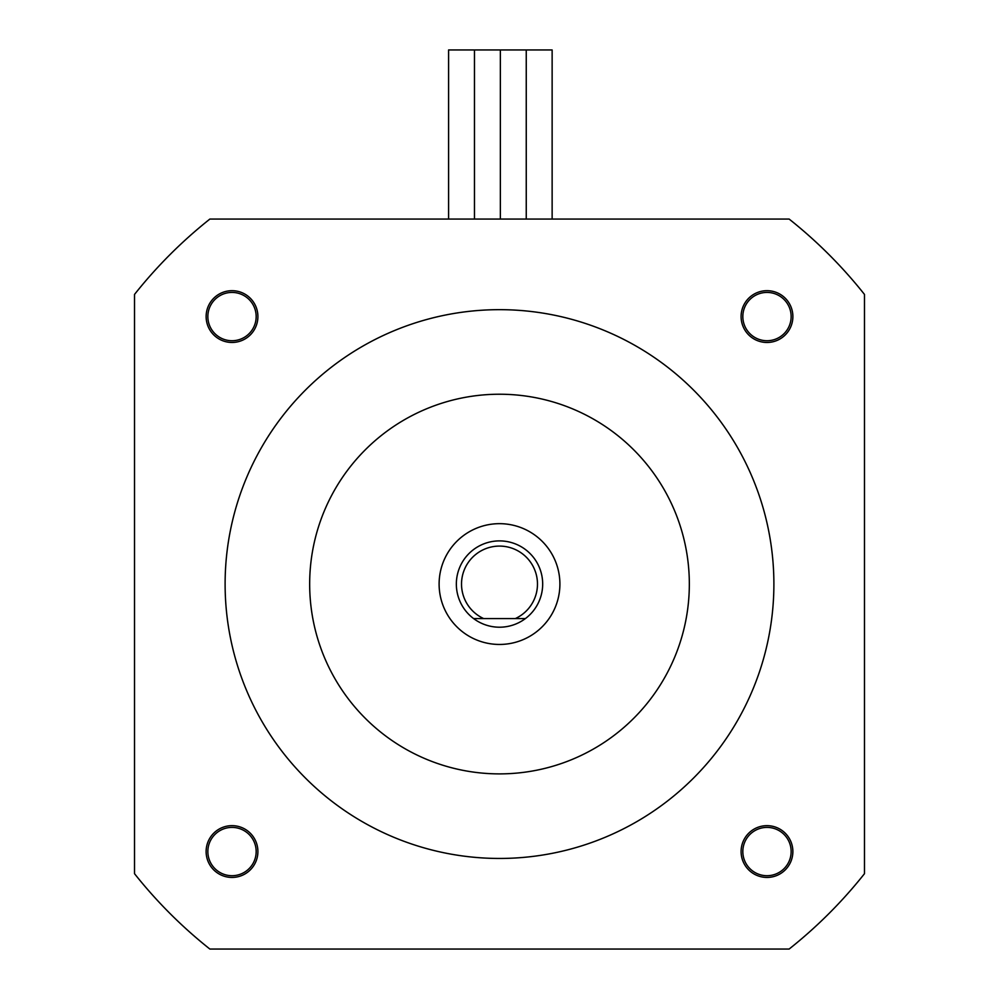 <?xml version="1.0" encoding="UTF-8"?>
<svg xmlns="http://www.w3.org/2000/svg" width="999" height="999" viewBox="0 0 999 999"><rect width="100%" height="100%" fill="white"/><g stroke="black" fill="none" stroke-linecap="round" stroke-linejoin="round"><path stroke-width="1.5" d="M232.018 342.457A25.887 25.887 0 0 0 257.904 316.571A25.887 25.887 0 0 0 232.018 290.684A25.887 25.887 0 0 0 206.131 316.571A25.887 25.887 0 0 0 232.018 342.457M232.018 877.434A25.887 25.887 0 0 0 254.433 838.598A25.887 25.887 0 0 0 209.59 838.598A25.887 25.887 0 0 0 232.018 877.434M766.982 290.684A25.887 25.887 0 0 0 744.567 329.52A25.887 25.887 0 0 0 789.41 329.52A25.887 25.887 0 0 0 766.982 290.684M766.982 825.661A25.887 25.887 0 0 0 741.096 851.548A25.887 25.887 0 0 0 766.982 877.434A25.887 25.887 0 0 0 792.869 851.548A25.887 25.887 0 0 0 766.982 825.661M789.135 219.068A465.946 465.946 0 0 1 864.485 294.43L864.485 873.688A465.946 465.946 0 0 1 789.135 949.05L209.865 949.05A465.946 465.946 0 0 1 134.515 873.688L134.515 294.43A465.946 465.946 0 0 1 209.865 219.068L789.135 219.068M773.888 584.065A274.388 274.388 0 0 0 499.5 309.665A274.388 274.388 0 0 0 225.112 584.065A274.388 274.388 0 0 0 499.5 858.453A274.388 274.388 0 0 0 773.888 584.065M766.982 340.734A24.163 24.163 0 0 0 791.146 316.571A24.163 24.163 0 0 0 766.982 292.42A24.163 24.163 0 0 0 742.831 316.571A24.163 24.163 0 0 0 766.982 340.734M766.982 875.711A24.163 24.163 0 0 1 746.066 839.472A24.163 24.163 0 0 1 787.911 839.472A24.163 24.163 0 0 1 766.982 875.711M232.018 292.42A24.163 24.163 0 0 1 252.934 328.659A24.163 24.163 0 0 1 211.089 328.659A24.163 24.163 0 0 1 232.018 292.42M232.018 875.711A24.163 24.163 0 0 0 252.934 839.472A24.163 24.163 0 0 0 211.089 839.472A24.163 24.163 0 0 0 232.018 875.711M559.902 584.065A60.402 60.402 0 0 0 469.305 531.755A60.402 60.402 0 0 0 469.305 636.363A60.402 60.402 0 0 0 559.902 584.065M309.665 584.065A189.835 189.835 0 0 0 499.5 773.888A189.835 189.835 0 0 0 689.335 584.065A189.835 189.835 0 0 0 499.5 394.23A189.835 189.835 0 0 0 309.665 584.065M525.387 618.581A43.144 43.144 0 0 1 473.613 618.581L525.387 618.581A43.144 43.144 0 0 0 480.207 545.466A43.144 43.144 0 0 0 473.613 618.581M483.678 618.581A37.962 37.962 0 0 1 469.667 560.576A37.962 37.962 0 0 1 529.333 560.576A37.962 37.962 0 0 1 515.322 618.581M448.588 219.068L448.588 49.95L552.135 49.95L552.135 219.068M526.248 49.95L526.248 219.068L526.248 49.95M500.362 49.95L500.362 219.068L500.362 49.95M474.475 49.95L474.475 219.068L474.475 49.95"/></g></svg>

